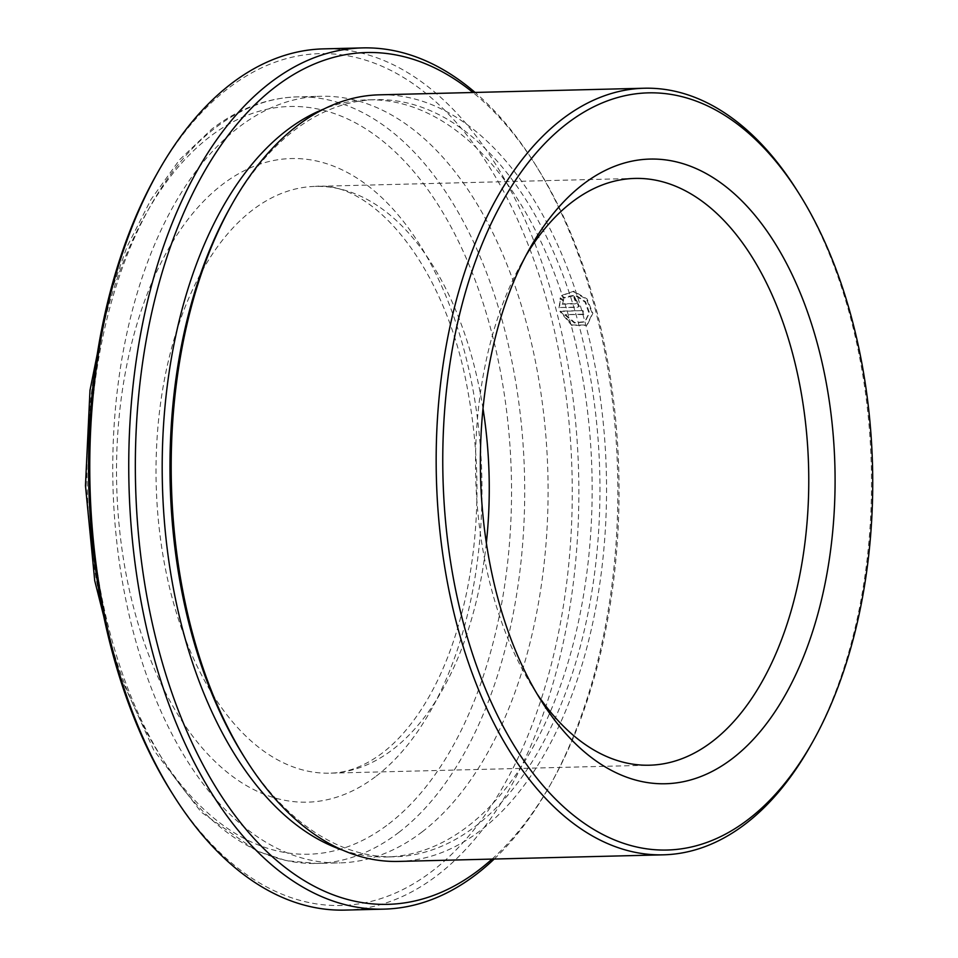 <?xml version="1.0" encoding="UTF-8"?>
<svg xmlns="http://www.w3.org/2000/svg" width="958" height="958" viewBox="0 0 958 958"><rect width="100%" height="100%" fill="white"/><g stroke="black" fill="none" stroke-linecap="round" stroke-linejoin="round"><path stroke-width="0.72" stroke-dasharray="4.79 3.59" d="M526.074 255.319A293.471 166.524 88.6 0 0 522.146 262.061A293.471 166.524 88.6 0 0 532.744 687.293A293.471 166.524 88.6 0 0 536.995 693.82M810.612 745.563A383.416 217.55 88.6 0 0 796.769 190.019M398.42 861.422A383.416 217.55 88.6 0 0 480.629 830.394A383.416 217.55 88.6 0 0 600.355 398.312A383.416 217.55 88.6 0 0 379.32 94.83M243.799 756.257A378.685 214.867 88.6 0 0 394.409 856.787A378.685 214.867 88.6 0 0 475.599 826.143A378.685 214.867 88.6 0 0 593.84 399.39A378.685 214.867 88.6 0 0 375.548 99.656A378.685 214.867 88.6 0 0 294.346 130.3A378.685 214.867 88.6 0 0 230.136 207.563M342.617 850.117A378.685 214.867 88.6 0 0 386.613 856.979A378.685 214.867 88.6 0 0 467.803 826.335A378.685 214.867 88.6 0 0 586.045 399.582A378.685 214.867 88.6 0 0 367.752 99.86A378.685 214.867 88.6 0 0 324.151 108.901M492.065 859.087A426.011 241.715 88.6 0 0 551.377 782.902A426.011 241.715 88.6 0 0 536.001 165.626A426.011 241.715 88.6 0 0 472.965 92.495M494.196 859.039A430.753 244.41 88.6 0 0 549.425 786.386A430.753 244.41 88.6 0 0 533.869 162.249A430.753 244.41 88.6 0 0 475.084 92.447M562.035 295.303L573.782 291.208L587.062 298.908L592.858 313.326L587.266 325.001L572.166 325.001L560.43 311.111L582.967 310.548A430.753 244.41 88.6 0 1 583.889 314.164L565.448 314.631L574.848 322.642L585.182 321.672L589.493 312.835L585.53 301.71L575.722 295.028L566.142 296.705L565.052 297.782L561.556 295.711L573.219 291.603L586.524 299.243L592.367 313.649L586.787 325.337L571.675 325.349L559.939 311.482L560.43 311.111M563.46 300.357L562.621 303.806L576.225 303.47C577.985 302.225 577.662 301.028 575.243 299.89A430.753 244.41 88.6 0 0 574.249 296.333L579.374 306.309L577.183 307.063L559.484 307.506L560.454 297.878L563.46 300.357L562.621 303.806M345.048 910.1A430.753 244.41 88.6 0 0 437.411 875.241A430.753 244.41 88.6 0 0 571.902 389.822A430.753 244.41 88.6 0 0 323.588 48.87M171.602 792.374A426.011 241.715 88.6 0 0 432.381 870.99A426.011 241.715 88.6 0 0 549.76 311.625A426.011 241.715 88.6 0 0 228.471 88.172A426.011 241.715 88.6 0 0 156.226 175.098M422.179 831.855A383.416 217.55 88.6 0 0 541.905 399.773A383.416 217.55 88.6 0 0 320.87 96.291A383.416 217.55 88.6 0 0 238.662 127.318A383.416 217.55 88.6 0 0 118.948 559.4A383.416 217.55 88.6 0 0 339.97 862.883A383.416 217.55 88.6 0 0 422.179 831.855M562.142 304.189L575.734 303.854C577.506 302.608 577.183 301.423 574.764 300.285L575.243 299.89M574.764 300.285A429.807 243.871 88.6 0 0 573.77 296.729L574.249 296.333M573.77 296.729L578.895 306.68L576.692 307.434L559.484 307.506M559.005 307.877L560.454 297.878M559.975 298.273L562.981 300.752M559.939 311.482L582.967 310.548M582.488 310.919A429.807 243.871 88.6 0 1 583.398 314.535L583.889 314.164M583.398 314.535L565.448 314.631M564.957 314.99L574.357 322.99L584.691 322.008L589.002 313.194L585.039 302.093L575.231 295.423L565.052 297.782M564.561 298.178L561.556 295.711M483 408.563A293.471 166.524 88.6 0 0 315.326 186.391A293.471 166.524 88.6 0 0 252.397 210.137A293.471 166.524 88.6 0 0 160.764 540.875A293.471 166.524 88.6 0 0 329.947 773.166A293.471 166.524 88.6 0 0 392.864 749.419A293.471 166.524 88.6 0 0 486.353 542.923M398.803 832.43A383.416 217.55 88.6 0 0 518.518 400.348A383.416 217.55 88.6 0 0 297.495 96.866A383.416 217.55 88.6 0 0 215.287 127.893A383.416 217.55 88.6 0 0 95.572 559.975A383.416 217.55 88.6 0 0 316.595 863.457A383.416 217.55 88.6 0 0 398.803 832.43M388.744 823.928A373.943 212.173 88.6 0 0 491.789 332.929A373.943 212.173 88.6 0 0 209.754 136.79A373.943 212.173 88.6 0 0 106.721 627.789A373.943 212.173 88.6 0 0 388.744 823.928M376.278 776.088A321.876 182.631 88.6 0 0 464.977 353.454A321.876 182.631 88.6 0 0 222.22 184.631A321.876 182.631 88.6 0 0 133.521 607.264A321.876 182.631 88.6 0 0 376.278 776.088M634.843 178.428L315.326 186.391C371.56 180.236 445.745 264.6 467.911 391.403C480.377 459.421 479.97 526.421 466.678 592.391C456.415 640.663 440.632 680.683 419.317 712.441C407.689 729.577 395.379 743.085 382.398 752.964C364.699 766.208 347.215 772.938 329.947 773.166L649.464 765.202M532.744 687.293L541.27 700.801M522.146 262.061L529.99 248.134M367.752 99.86L375.548 99.656M536.001 165.626L533.869 162.249M551.377 782.902L549.425 786.386M108.026 300.561L127.007 246.757L151.041 199.42L179.517 159.818L211.802 129.079C238.686 108.541 267.246 97.8 297.495 96.866L320.87 96.291M117.211 669.462L153.759 750.138L201.204 812.121L256.696 851.003L286.382 860.691L316.595 863.457L339.97 862.883M386.613 856.979L394.409 856.787"/><path stroke-width="1.44" d="M536.995 693.82A293.471 166.524 88.6 0 0 649.464 765.202A293.471 166.524 88.6 0 0 712.381 741.456A293.471 166.524 88.6 0 0 804.025 410.719A293.471 166.524 88.6 0 0 634.843 178.428A293.471 166.524 88.6 0 0 571.914 202.174A293.471 166.524 88.6 0 0 526.074 255.319M582.967 184.391A312.416 177.266 88.6 0 0 529.99 248.134A312.416 177.266 88.6 0 0 541.27 700.801A312.416 177.266 88.6 0 0 732.499 758.461A312.416 177.266 88.6 0 0 818.587 348.257A312.416 177.266 88.6 0 0 582.967 184.391M748.366 819.341A378.685 214.867 88.6 0 0 812.576 742.079A378.685 214.867 88.6 0 0 798.9 193.396A378.685 214.867 88.6 0 0 567.112 123.51A378.685 214.867 88.6 0 0 462.762 620.724A378.685 214.867 88.6 0 0 748.366 819.341M798.9 193.396L796.769 190.019A383.416 217.55 88.6 0 0 644.291 88.232A383.416 217.55 88.6 0 0 562.083 119.259A383.416 217.55 88.6 0 0 442.356 551.341A383.416 217.55 88.6 0 0 663.391 854.823A383.416 217.55 88.6 0 0 745.599 823.796A383.416 217.55 88.6 0 0 810.612 745.563L812.576 742.079M644.291 88.232L379.32 94.83A383.416 217.55 88.6 0 0 297.112 125.857A383.416 217.55 88.6 0 0 232.087 204.09A383.416 217.55 88.6 0 0 245.943 759.634A383.416 217.55 88.6 0 0 398.42 861.422L663.391 854.823M324.151 108.901A378.685 214.867 88.6 0 0 286.562 130.504A378.685 214.867 88.6 0 0 164.189 518.877A378.685 214.867 88.6 0 0 342.617 850.117M472.965 92.495A426.011 241.715 88.6 0 0 275.233 87.01A426.011 241.715 88.6 0 0 157.842 646.375A426.011 241.715 88.6 0 0 479.132 869.828A426.011 241.715 88.6 0 0 492.065 859.087M475.084 92.447A430.753 244.41 88.6 0 0 362.555 47.9A430.753 244.41 88.6 0 0 270.204 82.759A430.753 244.41 88.6 0 0 135.701 568.178A430.753 244.41 88.6 0 0 384.014 909.13A430.753 244.41 88.6 0 0 476.377 874.271A430.753 244.41 88.6 0 0 494.196 859.039M362.555 47.9L323.588 48.87A430.753 244.41 88.6 0 0 231.237 83.729A430.753 244.41 88.6 0 0 158.19 171.614A430.753 244.41 88.6 0 0 173.733 795.751A430.753 244.41 88.6 0 0 345.048 910.1L384.014 909.13M158.19 171.614L156.226 175.098A426.011 241.715 88.6 0 0 171.602 792.374L173.733 795.751M232.087 204.09L230.136 207.563A378.685 214.867 88.6 0 0 243.799 756.257L245.943 759.634M486.353 542.923A293.471 166.524 88.6 0 0 483 408.563M108.026 300.561L89.992 390.301L85.466 485.682L94.734 580.728L117.211 669.462"/></g></svg>
